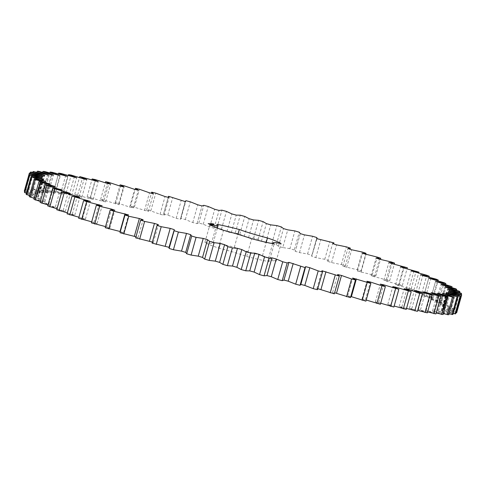 <?xml version="1.0" encoding="UTF-8"?>
<svg xmlns="http://www.w3.org/2000/svg" width="486" height="486" viewBox="0 0 486 486"><rect width="100%" height="100%" fill="white"/><g stroke="black" fill="none" stroke-linecap="round" stroke-linejoin="round"><path stroke-width="0.36" stroke-dasharray="2.43 1.82" d="M456.719 312.589L443.949 308.653L443.888 308.282L456.524 311.417L456.275 310.979L443.165 307.037L442.734 306.569L454.908 309.485L454.27 308.944L440.122 304.455L451.749 307.14L450.735 306.502L436.07 301.97L447.065 304.4L445.68 303.665L432.121 299.874L430.614 299.115L440.893 301.277L423.78 295.925L433.281 297.797L431.185 296.885L415.633 292.42L424.272 293.987L421.848 293.003L406.223 288.617L413.944 289.875L411.205 288.818L398.411 285.604L395.616 284.553L402.372 285.489L386.959 281.364L383.891 280.252L389.626 280.859L371.14 275.75L375.806 276.024L372.246 274.803L357.441 271.073L361.013 271.012L357.228 269.754L342.903 266.255L345.352 265.86L341.366 264.572L331.549 262.586L327.625 261.334L328.937 260.611L324.782 259.305L315.797 257.616L311.72 256.347L311.878 255.296L307.589 253.984L299.498 252.599L295.3 251.329L294.309 249.962L299.297 232.229M294.309 249.962L289.917 248.644L294.899 230.917M300.312 233.541L295.324 251.268L300.287 233.602M289.917 248.644L282.773 247.581L287.755 229.848M282.773 247.581L278.49 246.311L276.358 244.634L271.887 243.328L265.745 242.593L261.401 241.335L258.145 239.361L253.625 238.073L248.534 237.666L244.166 236.439L239.798 234.179L235.273 232.922L231.263 232.849L226.901 231.646L221.464 229.125L216.956 227.904L214.065 228.165L209.739 227.005L203.263 224.234L198.817 223.056L197.049 223.651L192.79 222.539L185.336 219.544L180.968 218.421L180.355 219.344L176.193 218.287L167.804 215.085L163.46 214.205L168.205 197.328M185.239 201.198L180.355 219.344L185.336 201.611M168.539 196.295L163.557 214.022L164.086 215.268L160.058 214.277L150.794 210.888L146.693 209.897L148.376 211.459L130.509 206.076L133.322 207.935L129.634 207.097L118.833 203.415L115.115 202.583L119.046 204.734L104.107 200.189L100.626 199.448L105.644 201.866L102.4 201.198L87.146 196.69L93.209 199.363L90.232 198.792L74.771 194.327L81.842 197.237L79.145 196.763L63.587 192.383L71.612 195.506L55.999 191.198L53.679 190.864L62.603 194.181L47.099 190.008L45.119 189.783L54.875 193.27L37.963 189.151L48.485 192.784L47.087 192.729L33.534 188.975L32.27 188.975L43.479 192.723L28.972 189.139L28.079 189.248L39.895 193.082L39.214 193.246L25.928 189.753L25.412 189.971L37.75 193.871L37.44 194.139L24.428 190.81L24.3 191.138L37.07 195.074L37.13 195.445L24.488 192.31M26.384 193.252L37.853 196.69L38.285 197.164L26.104 194.242M29.537 195.621L40.897 199.272L29.269 196.587M34.22 198.379L44.949 201.763L33.953 199.333M40.387 201.502L50.404 204.612L40.125 202.455M48.005 204.977L57.233 207.801L47.737 205.93M57.014 208.78L65.385 211.313L56.741 209.739M67.347 212.868L74.795 215.11L67.068 213.852M78.932 217.224L85.402 219.174L78.647 218.238M91.69 221.81L97.121 223.475L91.392 222.867M105.523 226.591L109.879 227.983L105.213 227.703M120.03 231.464L123.578 232.66L120.006 232.715M135.971 236.773L138.115 237.472L135.667 237.867M152.367 242.064L153.394 242.393L152.082 243.115M169.019 247.295L168.897 247.739M190.7 234.671L185.688 252.459M300.761 284.802L300.864 284.438M317.461 289.705L316.927 288.459L317.795 288.672M334.325 293.83L332.643 292.274L334.629 292.742M350.509 297.651L347.69 295.792L351.384 296.636M365.903 301.144L361.973 298.999L366.219 300.02M380.392 304.279L375.374 301.861L380.69 303.215M393.873 307.043L387.804 304.364L394.158 306.022M406.247 309.4L399.176 306.49L406.527 308.416M417.431 311.35L409.4 308.221L417.699 310.384M427.34 312.869L418.41 309.546L427.607 311.915M435.899 313.944L426.137 310.457L436.167 312.996M443.05 314.576L432.528 310.949L443.317 313.628M448.748 314.758L437.54 311.01L449.015 313.792M452.94 314.485L441.124 310.645L441.804 310.487L453.219 313.5M455.601 313.762L443.268 309.855L443.578 309.594L455.886 312.747M333.633 243.936L333.918 242.885M316.702 238.62L311.72 256.347L317.103 238.262M217.357 228.11L213.123 243.164A28.96 2.169 15.7 0 1 204.91 242.417A37.525 2.813 15.7 0 0 218.518 248.042L223.505 230.309M213.123 243.164A28.96 2.169 15.7 0 0 211.829 242.077L216.817 224.344M272.646 243.65L267.895 260.569A28.96 2.169 15.7 0 1 276.109 261.31A37.525 2.813 15.7 0 0 262.495 255.691A28.96 2.169 15.7 0 1 234.319 247.259A37.525 2.813 15.7 0 0 211.829 242.077M267.895 260.569A28.96 2.169 15.7 0 0 269.183 261.656L274.171 243.923M218.518 248.042A28.96 2.169 15.7 0 1 246.7 256.474A37.525 2.813 15.7 0 0 269.183 261.656M299.498 252.599L304.479 234.872M278.49 246.311L283.472 228.584M307.589 253.984L312.577 236.251M276.358 244.634L281.339 226.907M311.878 255.296L316.866 237.569M271.887 243.328L276.868 225.601M265.745 242.593L270.726 224.86M315.797 257.616L320.778 239.884M261.401 241.335L266.383 223.609M324.782 259.305L329.769 241.578M258.145 239.361L263.126 221.634M253.625 238.073L258.607 220.346M327.625 261.334L332.606 243.608M248.534 237.666L253.516 219.939M331.549 262.586L336.537 244.859M244.166 236.439L249.148 218.706M341.366 264.572L346.354 246.845M239.798 234.179L244.786 216.452M345.352 265.86L350.029 249.227M235.273 232.922L240.26 215.189M342.903 266.255L347.885 248.528M231.263 232.849L236.245 215.116M346.652 267.482L351.639 249.755M226.901 231.646L231.883 213.919M357.228 269.754L362.21 252.021M221.464 229.125L226.446 211.398M361.013 271.012L365.672 254.439M216.956 227.904L221.944 210.171M357.441 271.073L362.422 253.34M214.065 228.165L219.046 210.432M360.989 272.269L365.97 254.536M209.739 227.005L214.721 209.278M372.246 274.803L377.227 257.076M203.263 224.234L208.251 206.507M375.806 276.024L380.477 259.409M198.817 223.056L203.798 205.329M371.14 275.75L376.121 258.017M197.049 223.651L202.036 205.924L197.055 223.645M374.457 276.905L379.438 259.178M192.79 222.539L197.778 204.813M386.315 279.687L391.297 261.954M185.336 219.544L190.318 201.811M389.626 280.859L394.31 264.19M180.968 218.421L185.956 200.688M383.891 280.252L388.879 262.525M386.959 281.364L391.941 263.631M176.193 218.287L181.175 200.56M399.328 284.371L404.316 266.638M167.804 215.085L172.785 197.352M402.372 285.489L407.068 268.776M395.616 284.553L400.598 266.826M164.086 215.268L169.073 197.541M398.411 285.604L403.392 267.877M160.058 214.277L165.04 196.551M411.205 288.818L416.186 271.091M150.794 210.888L155.775 193.161M413.944 289.875L418.653 273.132M146.693 209.897L151.371 193.258M406.223 288.617L411.205 270.89M148.376 211.459L153.357 193.726M408.72 289.607L413.701 271.874M144.5 210.535L149.481 192.808M421.848 293.003L426.83 275.27M134.428 206.987L139.415 189.261M424.272 293.987L428.986 277.22M130.509 206.076L135.169 189.491M415.633 292.42L420.615 274.687M133.322 207.935L138.31 190.208M417.814 293.337L422.802 275.605M129.634 207.097L134.616 189.364M431.185 296.885L436.167 279.158M118.833 203.415L123.815 185.682M433.281 297.797L437.995 281.023M115.115 202.583L119.781 185.98M423.78 295.925L428.767 278.199M119.046 204.734L124.027 187.001M425.639 296.764L430.62 279.037M115.571 203.974L120.552 186.247M439.15 300.451L444.131 282.718M104.107 200.189L109.095 182.457M440.893 301.277L445.613 284.498M100.626 199.448L105.31 182.785M430.614 299.115L435.596 281.388M105.644 201.866L110.626 184.139M432.121 299.874L437.108 282.141M102.4 201.198L107.388 183.471M445.68 303.665L450.662 285.932M90.372 197.334L95.353 179.601M447.065 304.4L451.78 287.621M87.146 196.69L91.842 179.978M436.07 301.97L441.051 284.237M93.209 199.363L98.196 181.636M437.23 302.632L442.211 284.905M90.232 198.792L95.213 181.059M450.735 306.502L455.716 288.769M77.711 194.874L82.699 177.141M451.749 307.14L456.463 290.379M74.771 194.327L79.473 177.584M440.122 304.455L445.103 286.728M81.842 197.237L86.824 179.51M440.917 305.026L445.899 287.299M79.145 196.763L84.127 179.036M454.27 308.944L459.258 291.217M66.23 192.821L71.211 175.094M454.908 309.485L459.616 292.748M63.587 192.383L68.301 175.616M442.734 306.569L447.715 288.836M71.612 195.506L76.6 177.779M443.165 307.037L448.147 289.31M69.219 195.135L74.2 177.402M456.275 310.979L461.257 293.252M55.999 191.198L60.981 173.466M456.524 311.417L461.226 294.71M53.679 190.864L58.393 174.085M443.888 308.282L448.87 290.555M62.603 194.181L67.59 176.454M443.949 308.653L448.93 290.926M60.525 193.914L65.513 176.181M47.099 190.008L52.087 172.281M45.119 189.783L49.833 173.004M443.578 309.594L448.469 292.195M54.875 193.27L59.863 175.543M443.268 309.855L448.25 292.129M53.132 193.106L58.113 175.379M39.597 189.267L44.578 171.534M37.963 189.151L42.683 172.372M441.804 310.487L446.689 293.101M48.485 192.784L53.472 175.051M441.124 310.645L446.105 292.918M47.087 192.729L52.069 174.996M33.534 188.975L38.522 171.248M32.27 188.975L36.985 172.208M438.579 310.955L443.463 293.587M43.479 192.723L48.46 174.99M437.54 311.01L442.521 293.277M42.434 192.772L47.421 175.045M28.972 189.139L33.953 171.406M28.079 189.248L32.781 172.5M433.931 311.004L438.809 293.647M39.895 193.082L44.876 175.355M432.528 310.949L437.515 293.216M39.214 193.246L44.196 175.513M25.928 189.753L30.91 172.02M25.412 189.971L30.114 173.253M427.887 310.621L432.759 293.289M37.75 193.871L42.732 176.145M426.137 310.457L431.125 292.73M37.44 194.139L42.422 176.406M24.428 190.81L29.415 173.083M420.487 309.819L425.353 292.517M37.07 195.074L41.96 177.676M418.41 309.546L423.397 291.819M37.13 195.445L42.112 177.718M411.8 308.598L416.648 291.339M37.853 196.69L42.744 179.304M409.4 308.221L414.388 290.494M38.285 197.164L43.266 179.431M401.873 306.964L406.709 289.765M40.101 198.701L44.985 181.327M399.176 306.49L404.158 288.763M40.897 199.272L45.878 181.545M390.787 304.941L395.598 287.815M43.789 201.095L48.667 183.738M387.804 304.364L392.791 286.637M44.949 201.763L49.93 184.03M378.612 302.529L383.393 285.525M48.892 203.859L53.764 186.521M375.374 301.861L380.356 284.134M50.404 204.612L55.386 186.885M365.448 299.753L370.168 282.961M55.38 206.963L60.246 189.662M361.973 298.999L366.954 281.266M57.233 207.801L62.22 190.075M63.198 210.395L68.052 193.13M347.69 295.792L352.678 278.065M65.385 211.313L70.367 193.58M72.299 214.126L77.14 196.909M332.643 292.274L337.624 274.541M74.795 215.11L79.777 197.383M82.608 218.123L87.425 200.985M316.927 288.459L321.914 270.732M85.402 219.174L90.384 201.447M94.059 222.369L98.846 205.335M300.664 284.389L305.645 266.656M97.121 223.475L102.109 205.748M106.562 226.822L111.294 209.976M109.879 227.983L114.86 210.25M123.578 232.66L128.559 214.927M138.115 237.472L143.097 219.745M153.394 242.393L158.375 224.666M169.298 247.38L174.28 229.653M204.91 242.417L209.891 224.69M246.7 256.474L251.681 238.741M276.109 261.31L281.09 243.583M262.495 255.691L266.249 242.326M234.319 247.259L237.958 234.301M208.215 223.572L208.731 224.107L210.942 224.635L208.13 223.858M209.174 224.089L210.219 224.417L209.18 224.046M211.617 224.289L210.566 223.918L211.422 223.937M211.957 224.307L212.358 224.757L211.641 224.55L212.042 224.654L211.939 224.301M211.459 223.846L210.687 223.912L212.206 224.368L212.103 224.702M212.625 224.362L212.856 224.739L212.133 224.52L212.552 224.623M212.333 224.265L213.002 224.726L212.321 224.265M209.563 223.76L210.979 224.429L209.478 224.046M209.849 223.736L211.24 224.417L209.77 224.016M210.025 223.669L211.665 224.392L209.946 223.949M211.592 223.882L211.459 224.404M212.686 224.228L213.305 224.708L212.613 224.502M211.404 223.657L211.131 223.894L212.777 224.587M213.166 224.04L213.002 224.605M213.014 224.234L213.524 224.702L212.801 224.489L213.719 224.69L212.935 224.483M213.245 224.216L213.791 224.684L213.172 224.471M212.704 223.767L213.135 224.502M213.287 223.943L213.233 224.502M213.664 224.289L213.87 224.672M213.955 224.362L213.633 224.277M210.329 223.949L211.343 224.204M210.335 223.961L211.787 224.386L210.681 224.052L211.677 223.997M212.175 224.058L212.048 224.635M212.285 224.082L211.386 224.113M213.22 224.034L212.139 224.338M211.082 223.615L212.516 224.35L211.003 223.9M212.601 223.773L212.449 224.325M212.813 223.809L212.546 224.319M211.902 223.821L211.325 223.943M212.935 224.052L211.829 224.095M212.923 223.815L212.692 224.283M213.062 224.016L213.129 224.599M212.327 223.785L212.983 224.301M212.522 223.779L213.287 224.313L212.443 224.058M213.366 224.028L213.22 224.593M213.834 224.089L212.85 224.07M213.39 223.937L213.761 224.344M213.53 224.022L213.366 224.593M213.469 223.997L213.324 224.575M212.431 224.119L213.02 224.271L212.51 223.852M212.813 224.101L213.141 224.168L212.892 223.827"/><path stroke-width="0.73" d="M168.539 196.295L169.073 197.541L165.04 196.551L155.775 193.161L151.675 192.17L153.357 193.726L149.481 192.808L139.415 189.261L135.491 188.349L138.31 190.208L134.616 189.364L123.815 185.682L120.097 184.856L124.027 187.001L120.552 186.247L109.095 182.457L105.608 181.721L110.626 184.139L107.388 183.471L95.353 179.601L92.127 178.957L98.196 181.636L79.753 176.6L86.824 179.51L84.127 179.036L71.211 175.094L68.569 174.65L76.6 177.779L60.981 173.466L58.66 173.131L67.59 176.454L52.087 172.281L50.101 172.056L59.863 175.543L44.578 171.534L42.95 171.424L53.472 175.051L52.069 174.996L38.522 171.248L37.252 171.242L48.46 174.99L33.06 171.515L44.876 175.355L44.196 175.513L30.91 172.02L30.399 172.238L42.732 176.145L42.422 176.406L29.415 173.083L29.282 173.411L42.051 177.347L42.112 177.718L29.476 174.583L29.725 175.021L42.835 178.963L43.266 179.431L31.092 176.515L31.73 177.056L45.878 181.545L34.251 178.86L35.265 179.498L49.93 184.03L38.935 181.6L53.879 186.126L55.386 186.885L45.107 184.723L46.85 185.549L62.22 190.075L52.719 188.204L68.186 192.663L70.367 193.58L61.728 192.013L77.28 196.393L79.777 197.383L72.056 196.125L90.384 201.447L83.628 200.511L86.672 201.629L102.109 205.748L96.374 205.141L99.685 206.313L111.543 209.095L114.86 210.25L110.194 209.976L113.754 211.197L128.559 214.927L124.987 214.988L128.772 216.246L139.348 218.518L143.097 219.745L140.648 220.14L144.634 221.428L154.451 223.414L158.375 224.666L157.063 225.389L161.218 226.695L170.203 228.384L174.28 229.653L174.122 230.704L178.411 232.016L186.503 233.401L190.7 234.671L191.691 236.038L196.083 237.356L203.227 238.419L207.51 239.689L209.642 241.366L214.113 242.672L220.255 243.407L224.599 244.665L227.855 246.639L232.375 247.927L237.466 248.334L241.834 249.561L246.202 251.821L250.727 253.078L254.737 253.151L259.099 254.354L264.536 256.875L269.044 258.096L271.935 257.835L276.261 258.995L282.737 261.766L287.183 262.944L288.951 262.349L305.032 267.579L305.645 266.656L309.807 267.713L318.196 270.915L322.443 271.978L321.914 270.732L339.307 276.103L337.624 274.541L341.5 275.465L351.572 279.013L355.491 279.924L352.678 278.065L370.885 283.417L366.954 281.266L370.429 282.026L381.893 285.811L385.374 286.552L380.356 284.134L383.6 284.802L398.854 289.31L392.791 286.637L395.768 287.208L411.229 291.673L404.158 288.763L406.855 289.237L422.413 293.617L414.388 290.494L416.781 290.865L432.321 295.136L423.397 291.819L438.901 295.992L440.881 296.217L431.125 292.73L432.868 292.894L446.403 296.733L448.037 296.849L437.515 293.216L452.466 297.025L453.73 297.025L442.521 293.277L457.921 296.752L446.105 292.918L446.786 292.754L460.072 296.247L460.588 296.029L448.25 292.129L448.56 291.861L461.572 295.19L461.7 294.862L448.93 290.926L448.87 290.555L461.512 293.69L461.257 293.252L448.147 289.31L447.715 288.836L459.896 291.758L459.258 291.217L445.899 287.299L445.103 286.728L456.731 289.413L455.716 288.769L442.211 284.905L441.051 284.237L452.047 286.667L435.596 281.388L445.875 283.545L444.131 282.718L428.767 278.199L438.263 280.07L436.167 279.158L422.802 275.605L420.615 274.687L429.26 276.261L426.83 275.27L411.205 270.89L418.932 272.148L403.392 267.877L400.598 266.826L407.353 267.762L391.941 263.631L388.879 262.525L394.608 263.133L391.297 261.954L379.438 259.178L376.121 258.017L380.787 258.297L377.227 257.076L362.422 253.34L365.994 253.285L362.21 252.021L351.639 249.755L347.885 248.528L350.333 248.133L346.354 246.845L336.537 244.859L332.606 243.608L333.918 242.885L316.702 238.62L316.866 237.569L312.577 236.251L304.479 234.872L300.287 233.602L299.297 232.229L294.899 230.917L287.755 229.848L283.472 228.584L281.339 226.907L276.868 225.601L270.726 224.86L266.383 223.609L263.126 221.634L258.607 220.346L253.516 219.939L249.148 218.706L244.786 216.452L240.26 215.189L236.245 215.116L231.883 213.919L226.446 211.398L221.944 210.171L219.046 210.432L214.721 209.278L208.251 206.507L203.798 205.329L202.036 205.924L197.778 204.813L190.318 201.811L185.956 200.688L185.336 201.611L168.539 196.295L168.205 197.328M29.282 173.411L24.3 191.138L24.774 191.29M29.476 174.583L24.488 192.31L26.384 193.252M31.092 176.515L26.104 194.242L29.537 195.621M34.251 178.86L29.269 196.587L34.22 198.379M38.935 181.6L33.953 199.333L40.387 201.502M45.107 184.723L40.125 202.455L48.005 204.977M52.719 188.204L47.737 205.93L57.014 208.78M61.728 192.013L56.741 209.739L67.347 212.868M72.056 196.125L67.068 213.852L78.932 217.224M83.628 200.511L78.647 218.238L91.69 221.81M96.374 205.141L91.392 222.867L105.523 226.591M110.194 209.976L105.213 227.703L120.328 231.561M124.987 214.988L120.006 232.715L135.971 236.773M140.648 220.14L135.667 237.867L152.367 242.064M152.082 243.115L157.081 225.285L152.082 243.115L169.298 247.38L169.134 248.431L173.423 249.749L181.521 251.128L185.713 252.398L186.703 253.771L191.101 255.083L198.245 256.152L202.528 257.416L204.661 259.093L209.132 260.399L215.274 261.14L219.617 262.391L222.874 264.366L227.393 265.654L232.484 266.061L236.852 267.294L241.214 269.548L245.74 270.811L249.755 270.884L254.117 272.081L259.554 274.602L264.056 275.829L266.954 275.568L271.279 276.722L277.749 279.493L282.202 280.671L283.964 280.076L288.222 281.187L295.682 284.189L300.044 285.312L300.664 284.389L304.825 285.44L313.215 288.648L317.461 289.705L322.54 271.796L317.461 289.705M317.795 288.672L334.325 293.83L339.307 276.103M334.629 292.742L350.509 297.651L355.491 279.924M350.831 296.509L365.903 301.144L370.885 283.417M366.219 300.02L380.392 304.279L385.374 286.552M380.69 303.215L393.873 307.043L398.854 289.31M394.158 306.022L406.247 309.4L411.229 291.673M406.527 308.416L417.431 311.35L422.413 293.617M417.699 310.384L427.34 312.869L432.321 295.136M427.607 311.915L435.899 313.944L440.881 296.217M436.167 312.996L443.05 314.576L448.037 296.849M443.317 313.628L448.748 314.758L453.73 297.025M449.015 313.792L452.94 314.485L457.921 296.752M453.219 313.5L455.601 313.762L460.588 296.029M455.886 312.747L456.719 312.589L461.7 294.862M185.136 201.562L185.239 201.198L185.336 201.611M174.28 229.653L168.897 247.739M190.7 234.671L185.688 252.459M288.945 262.355L283.964 280.082L288.945 262.361M300.761 284.802L305.645 266.656M333.633 243.936L333.918 242.885M316.702 238.62L317.103 238.262L316.981 238.705M237.958 234.301L239.3 229.526A37.525 2.813 15.7 0 0 216.817 224.344A28.96 2.169 15.7 0 1 218.105 225.431A28.96 2.169 15.7 0 1 209.891 224.69A37.525 2.813 15.7 0 0 223.505 230.309A28.96 2.169 15.7 0 1 251.681 238.741A37.525 2.813 15.7 0 0 274.171 243.923A28.96 2.169 15.7 0 1 272.877 242.836L272.646 243.65M239.3 229.526A28.96 2.169 15.7 0 0 267.482 237.958A37.525 2.813 15.7 0 1 281.09 243.583A28.96 2.169 15.7 0 0 272.877 242.836M208.215 223.572L211.021 224.35L208.215 223.572M212.054 224.38L211.604 224.265L212.054 224.392M211.939 224.295L212.437 224.471L211.939 224.301M211.993 224.253L212.686 224.459L211.993 224.259M212.631 224.344L212.212 224.24L212.625 224.362M209.563 223.76L211.058 224.143L209.563 223.76M209.849 223.736L211.319 224.131L209.849 223.736M210.025 223.669L211.75 224.113L210.025 223.669M212.504 224.228L213.178 224.435L212.504 224.228M212.692 224.216L213.384 224.429L212.686 224.228M213.014 224.228L213.603 224.423L213.014 224.234M213.251 224.192L213.87 224.404L213.245 224.216M213.318 224.496L214.053 224.392L213.397 224.222M211.428 223.918L210.353 223.651L211.422 223.937M210.979 223.621L212.285 224.082L210.954 223.694M211.082 223.615L212.601 224.07L211.082 223.615M211.422 223.596L212.935 224.052L211.398 223.669M213.226 224.01L212.327 223.785L213.22 224.034M212.522 223.779L213.366 224.028L212.522 223.779M212.704 223.767L213.901 224.082L212.704 223.767M350.029 249.227L350.333 248.133M365.672 254.439L365.994 253.285M380.477 259.409L380.787 258.297M394.31 264.19L394.608 263.133M407.068 268.776L407.353 267.762M418.653 273.132L418.932 272.148M151.371 193.258L151.675 192.17M428.986 277.22L429.26 276.261M135.169 189.491L135.491 188.349M437.995 281.023L438.263 280.07M119.781 185.98L120.097 184.856M445.613 284.498L445.875 283.545M105.31 182.785L105.608 181.721M451.78 287.621L452.047 286.667M91.842 179.978L92.127 178.957M456.463 290.379L456.731 289.413M79.473 177.584L79.753 176.6M459.616 292.748L459.896 291.758M68.301 175.616L68.569 174.65M461.226 294.71L461.512 293.69M58.393 174.085L58.66 173.131M456.585 312.917L461.572 295.19M49.833 173.004L50.101 172.056M448.469 292.195L448.56 291.861M455.09 313.98L460.072 296.247M42.683 172.372L42.95 171.424M446.689 293.101L446.786 292.754M452.047 314.594L457.028 296.861M36.985 172.208L37.252 171.242M443.463 293.587L443.566 293.228M447.478 314.752L452.466 297.025M32.781 172.5L33.06 171.515M438.809 293.647L438.913 293.271M441.422 314.466L446.403 296.733M30.114 173.253L30.399 172.238M432.759 293.289L432.868 292.894M433.913 313.719L438.901 295.992M425.353 292.517L425.475 292.086M41.96 177.676L42.051 177.347M425.019 312.534L430.001 294.802M24.743 192.748L29.725 175.021M416.648 291.339L416.781 290.865M42.744 179.304L42.835 178.963M414.789 310.906L419.77 293.18M26.742 194.783L31.73 177.056M406.709 289.765L406.855 289.237M44.985 181.327L45.083 180.974M403.301 308.859L408.289 291.126M30.284 197.231L35.265 179.498M395.598 287.815L395.768 287.208M48.667 183.738L48.77 183.368M390.647 306.399L395.628 288.666M35.338 200.068L40.32 182.335M383.393 285.525L383.6 284.802M53.764 186.521L53.879 186.126M376.905 303.543L381.893 285.811M41.869 203.282L46.85 185.549M370.168 282.961L370.429 282.026M60.246 189.662L60.361 189.236M362.185 300.318L367.167 282.585M49.833 206.842L54.815 189.115M351.384 296.636L356.366 278.903M68.052 193.13L68.186 192.663M346.585 296.739L351.572 279.013M59.171 210.73L64.152 192.997M336.519 293.192L341.5 275.465M77.14 196.909L77.28 196.393M330.225 292.839L335.206 275.112M69.814 214.909L74.795 197.182M320.96 289.449L325.942 271.723M87.425 200.985L87.589 200.396M313.215 288.648L318.196 270.915M81.684 219.362L86.672 201.629M304.825 285.44L309.807 267.713M98.846 205.335L99.041 204.636M300.044 285.312L305.032 267.579M295.682 284.189L300.664 266.456M94.703 224.046L99.685 206.313M288.222 281.187L293.21 263.461M111.294 209.976L111.543 209.095M282.202 280.671L287.183 262.944M277.749 279.493L282.737 261.766M108.773 228.924L113.754 211.197M271.279 276.722L276.261 258.995M120.03 231.464L125.011 213.731M266.954 275.568L271.935 257.835M264.056 275.829L269.044 258.096M259.554 274.602L264.536 256.875M123.79 233.979L128.772 216.246M254.117 272.081L259.099 254.354M134.361 236.245L139.348 218.518M249.755 270.884L254.737 253.151M245.74 270.811L250.727 253.078M241.214 269.548L246.202 251.821M139.646 239.155L144.634 221.428M236.852 267.294L241.834 249.561M149.463 241.141L154.451 223.414M232.484 266.061L237.466 248.334M227.393 265.654L232.375 247.927M222.874 264.366L227.855 246.639M156.231 244.422L161.218 226.695M219.617 262.391L224.599 244.665M165.222 246.116L170.203 228.384M215.274 261.14L220.255 243.407M209.132 260.399L214.113 242.672M169.134 248.431L174.122 230.704M204.661 259.093L209.642 241.366M173.423 249.749L178.411 232.016M202.528 257.416L207.51 239.689M181.521 251.128L186.503 233.401M198.245 256.152L203.227 238.419M191.101 255.083L196.083 237.356M186.703 253.771L191.691 236.038M266.249 242.326L267.482 237.958M209.259 223.76L210.159 224.186M210.171 224.143L209.253 223.803M213.482 224.374L212.959 224.228L213.488 224.398M212.51 223.833L213.105 223.985L212.51 223.852M212.892 223.815L213.22 223.888L212.892 223.827M218.105 225.431L217.357 228.11"/></g></svg>
